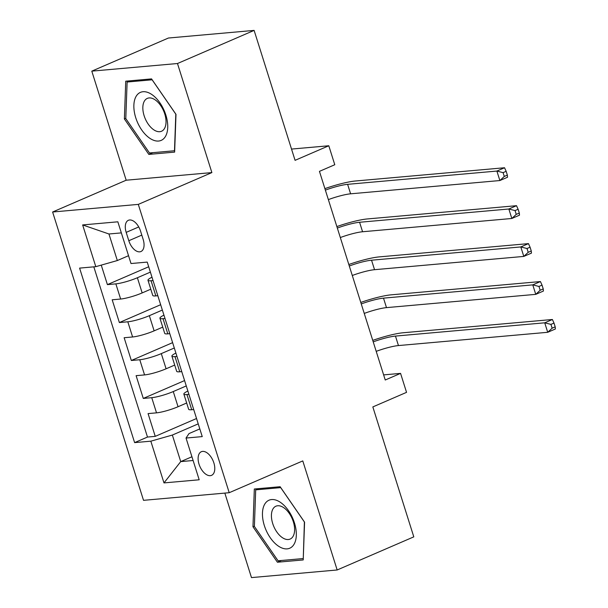 <?xml version="1.0" encoding="UTF-8"?>
<svg xmlns="http://www.w3.org/2000/svg" width="608" height="608" viewBox="0 0 608 608"><rect width="100%" height="100%" fill="white"/><g stroke="black" fill="none" stroke-linecap="round" stroke-linejoin="round"><path stroke-width="0.91" d="M213.856 462.87A12.874 7.182 -113.4 0 0 201.339 451.714A12.874 7.182 -113.4 0 0 199.036 464.193A12.874 7.182 -113.4 0 0 211.554 475.35A12.874 7.182 -113.4 0 0 213.856 462.87M224.838 493.096L251.476 577.6L337.166 569.977L413.797 536.856L372.833 406.927L406.547 392.35L400.566 373.38L383.625 374.893M52.615 212.01L143.526 500.331L229.216 492.708L138.305 204.387L52.615 212.01L126.183 180.211L211.873 172.588L177.483 63.521L91.793 71.144L126.183 180.211M91.793 71.144L168.424 38.023L254.114 30.4L295.078 160.337L328.799 145.76L291.528 149.074M177.483 63.521L254.114 30.4M101.255 265.118L107.403 284.62L148.694 266.768M150.776 289.195L142.166 292.919A16.097 2.424 162.5 0 1 120.642 299.037L112.184 299.79L119.366 322.552L160.656 304.707M162.739 327.127L154.128 330.851A16.097 2.424 -17.5 0 1 132.597 336.976L124.146 337.729L131.328 360.491L172.619 342.646M174.701 365.066L166.09 368.79A16.097 2.424 -17.5 0 1 144.56 374.916L136.108 375.668L143.283 398.43L184.574 380.578M328.799 145.76L334.78 164.73L319.451 171.357L385.244 380.008L400.566 373.38M126.183 232.378L128.812 240.722A12.472 6.962 -113.4 0 0 140.942 251.53A12.472 6.962 -113.4 0 0 143.169 239.446L140.539 231.101A12.472 6.962 -113.4 0 0 128.41 220.286A12.472 6.962 -113.4 0 0 126.183 232.378L138.746 226.944M199.812 428.906L189.027 433.572L186.033 438.049L202.244 436.605L147.22 262.094L131.009 263.538L117.846 221.806L82.65 224.937L95.806 266.669L79.595 268.105L134.619 442.616L150.83 441.18L172.353 435.054L180.728 461.609L193.108 460.507M186.033 438.049L199.188 479.78L163.985 482.912L150.83 441.18M186.261 385.936L173.265 391.552A16.097 2.424 162.5 0 1 151.742 397.678L143.283 398.43M186.664 403.005L178.045 406.729L173.265 391.552M174.306 347.996L161.302 353.613A16.097 2.424 162.5 0 1 139.779 359.738L131.328 360.491M162.344 310.057L149.34 315.681A16.097 2.424 162.5 0 1 127.817 321.799L119.366 322.552M150.381 272.126L137.378 277.742A16.097 2.424 162.5 0 1 115.854 283.868L107.403 284.62M93.822 266.844L147.486 437.053L155.245 436.362L196.536 418.517M178.045 406.729A16.097 2.424 -17.5 0 1 156.522 412.847L148.071 413.6L155.245 436.362M157.822 295.731L155.846 295.906A16.097 2.424 162.5 0 1 152.752 295.45L147.972 280.273A16.097 2.424 162.5 0 1 151.985 277.21M153.041 280.562L151.058 280.736A16.097 2.424 162.5 0 1 147.972 280.273M165.004 318.493L163.02 318.676A16.097 2.424 162.5 0 1 159.927 318.212A16.097 2.424 162.5 0 1 163.947 315.142M159.927 318.212L164.715 333.389A16.097 2.424 -17.5 0 0 167.8 333.845L169.784 333.67M176.966 356.432L174.982 356.607A16.097 2.424 162.5 0 1 171.889 356.151A16.097 2.424 162.5 0 1 175.91 353.081M171.889 356.151L176.677 371.321A16.097 2.424 -17.5 0 0 179.763 371.784L181.746 371.61M188.921 394.372L186.945 394.546A16.097 2.424 162.5 0 1 183.852 394.083A16.097 2.424 162.5 0 1 187.864 391.02M183.852 394.083L188.64 409.26A16.097 2.424 -17.5 0 0 191.725 409.724L193.709 409.541M121.342 232.887L108.954 233.989L117.329 260.543L95.806 266.669M128.539 255.702L117.329 260.543M211.873 172.588L138.305 204.387M337.166 569.977L302.784 460.91L229.216 492.708M191.93 456.768L180.728 461.609L163.985 482.912M198.223 423.867L172.353 435.054M147.486 437.053L134.619 442.616M108.954 233.989L82.65 224.937M124.382 118.94L148.831 154.409L174.633 152.114L175.993 114.357L151.552 78.896L125.742 81.191L124.382 118.94L125.81 118.324M303.217 559.938L304.578 522.181L280.136 486.719L254.326 489.007L252.966 526.764L277.415 562.225L303.217 559.938M152.851 152.669L148.831 154.409M281.436 560.492L277.415 562.225M254.395 526.148L252.966 526.764M325.371 190.129A20.117 3.025 162.5 0 1 347.616 184.33L496.88 171.061L504.549 167.747L355.285 181.017A30.18 4.545 -17.5 0 0 324.9 188.632M328.366 199.614A20.117 3.025 162.5 0 1 350.611 193.815L499.875 180.546L496.88 171.061L503.09 172.642L504.283 176.442L507.353 175.112L506.152 171.319L503.09 172.642M507.353 175.112L507.536 177.232L499.875 180.546L504.283 176.442M506.152 171.319L504.549 167.747M165.855 115.049A26.152 14.592 -113.4 0 0 143.024 91.724A26.152 14.592 -113.4 0 0 135.744 117.724A26.152 14.592 -113.4 0 0 158.574 141.041A26.152 14.592 -113.4 0 0 165.855 115.049M164.738 113.901A17.906 9.986 -113.4 0 0 147.326 98.382A17.906 9.986 -113.4 0 0 144.126 115.733A17.906 9.986 -113.4 0 0 161.53 131.252A17.906 9.986 -113.4 0 0 164.738 113.901M149.484 152.965L125.795 118.606L127.118 82.027L152.122 79.8L175.803 114.16L174.488 150.746L149.484 152.965M129.907 80.818L127.118 82.027M280.182 502.185A26.152 14.592 -113.4 0 0 262.466 513.038A26.152 14.592 -113.4 0 0 278.593 546.235A26.152 14.592 -113.4 0 0 296.309 535.374A26.152 14.592 -113.4 0 0 280.182 502.185M283.556 507.558A17.906 9.986 -113.4 0 0 275.91 506.206A17.906 9.986 -113.4 0 0 271.958 520.676A17.906 9.986 -113.4 0 0 282.469 537.715A17.906 9.986 -113.4 0 0 290.122 539.076A17.906 9.986 -113.4 0 0 294.074 524.605A17.906 9.986 -113.4 0 0 283.556 507.558M303.073 558.57L278.069 560.789L254.38 526.429L255.702 489.85L280.706 487.624L304.395 521.983L303.27 558.478M258.499 488.642L255.702 489.85M337.334 228.061A20.117 3.025 162.5 0 1 359.579 222.27L508.843 209L516.511 205.686L367.247 218.956A30.18 4.545 -17.5 0 0 336.862 226.571M340.32 237.546A20.117 3.025 162.5 0 1 362.573 231.754L511.837 218.485L508.843 209L515.052 210.581L516.245 214.373L519.316 213.051L518.115 209.258L515.052 210.581M519.316 213.051L519.498 215.171L511.837 218.485L516.245 214.373M518.115 209.258L516.511 205.686M349.296 266A20.117 3.025 162.5 0 1 371.541 260.209L520.805 246.932L528.466 243.626L379.202 256.895A30.18 4.545 -17.5 0 0 348.825 264.503M352.283 275.485A20.117 3.025 162.5 0 1 374.536 269.694L523.8 256.416L520.805 246.932L527.014 248.52L528.208 252.312L531.27 250.99L530.077 247.198L527.014 248.52M531.27 250.99L531.46 253.11L523.8 256.416L528.208 252.312M530.077 247.198L528.466 243.626M361.258 303.939A20.117 3.025 162.5 0 1 383.504 298.14L532.768 284.871L540.428 281.557L391.164 294.834A30.18 4.545 -17.5 0 0 360.787 302.442M364.245 313.424A20.117 3.025 162.5 0 1 386.49 307.625L535.754 294.356L532.768 284.871L538.977 286.459L540.17 290.252L543.233 288.922L542.04 285.129L538.977 286.459M543.233 288.922L543.423 291.042L535.754 294.356L540.17 290.252M542.04 285.129L540.428 281.557M373.221 341.871A20.117 3.025 162.5 0 1 395.466 336.08L544.73 322.81L552.391 319.496L403.127 332.766A30.18 4.545 -17.5 0 0 372.75 340.381M376.208 351.356A20.117 3.025 162.5 0 1 398.453 345.564L547.717 332.295L544.73 322.81L550.939 324.391L552.132 328.183L555.195 326.861L554.002 323.068L550.939 324.391M555.195 326.861L555.385 328.981L547.717 332.295L552.132 328.183M554.002 323.068L552.391 319.496M166.09 368.79L161.302 353.613M154.128 330.851L149.34 315.681M142.166 292.919L137.378 277.742M120.642 299.037L115.854 283.868M156.522 412.847L151.742 397.678M144.56 374.916L139.779 359.738M132.597 336.976L127.817 321.799M155.846 295.906L151.058 280.736M167.8 333.845L163.02 318.676M179.763 371.784L174.982 356.607M191.725 409.724L186.945 394.546M141.801 235.106L128.812 240.722M347.616 184.33L350.611 193.815M359.579 222.27L362.573 231.754M371.541 260.209L374.536 269.694M383.504 298.14L386.49 307.625M395.466 336.08L398.453 345.564"/></g></svg>
